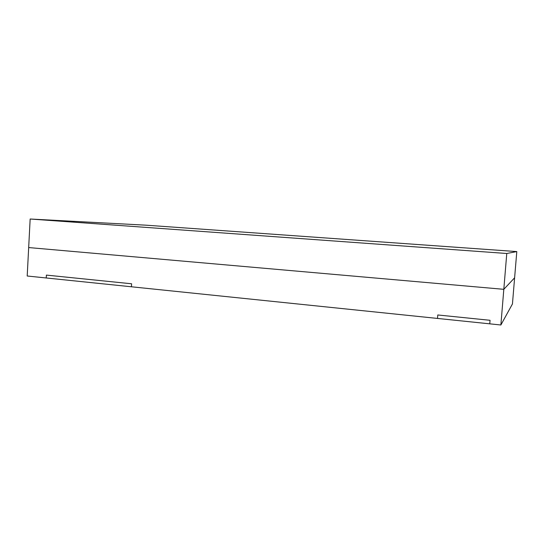 <?xml version="1.0" encoding="UTF-8"?>
<svg xmlns="http://www.w3.org/2000/svg" width="544" height="544" viewBox="0 0 544 544"><rect width="100%" height="100%" fill="white"/><g stroke="black" fill="none" stroke-linecap="round" stroke-linejoin="round"><path stroke-width="0.82" d="M490.049 320.294L437.784 314.969L437.512 318.437L437.784 314.969L490.049 320.294L489.756 323.836L490.049 320.294L489.756 323.836L500.874 324.986L489.756 323.836L490.049 320.294L437.784 314.969L437.512 318.437L131.437 286.783L131.614 283.784L46.383 275.101L46.233 277.97L27.2 276.005L28.676 247.561L27.2 276.005L46.233 277.97L46.383 275.101L131.614 283.784L131.437 286.783L489.756 323.836L437.512 318.437L437.784 314.969L490.049 320.294M512.448 303.953L500.874 324.986L512.448 303.953L514.617 277.807L512.448 303.953M514.617 277.807L503.812 289.32L500.874 324.986L503.812 289.32L28.676 247.561L503.812 289.32L514.617 277.807L516.8 251.58L506.77 253.49L30.158 219.014L28.676 247.561L503.812 289.32L506.77 253.49L503.812 289.32L514.617 277.807L503.812 289.32L28.676 247.561L30.158 219.014L146.227 225.196L516.8 251.58L514.617 277.807M131.614 283.784L131.437 286.783L131.614 283.784L46.383 275.101L46.233 277.97L131.437 286.783L46.233 277.97L46.383 275.101L131.614 283.784M30.158 219.014L506.77 253.49L516.8 251.58L146.227 225.196L30.158 219.014"/></g></svg>
